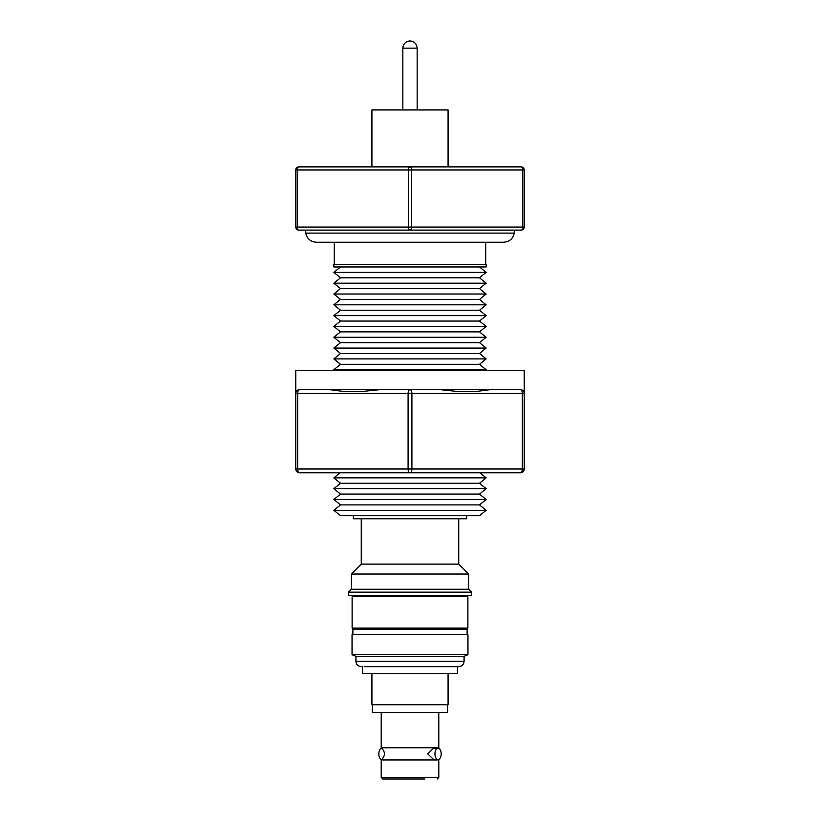 <?xml version="1.0" encoding="UTF-8"?>
<svg xmlns="http://www.w3.org/2000/svg" width="820" height="820" viewBox="0 0 820 820"><rect width="100%" height="100%" fill="white"/><g stroke="black" fill="none" stroke-linecap="round" stroke-linejoin="round"><path stroke-width="1.23" d="M417.154 109.921L417.154 48.154L402.845 48.154L402.845 109.921M305.768 230.112L305.768 233.095L514.232 233.095L514.232 230.112M410 666.66L458.739 666.66C461.978 666.342 463.751 664.559 464.079 661.33L464.079 656.338L467.953 654.729L467.953 634.68L352.046 634.68L352.046 654.729L467.953 654.729M381.208 712.436L381.208 747.778L438.792 747.778L438.792 712.436M438.792 777.473L438.792 759.955L381.208 759.955L381.208 777.473L438.792 777.473L437.265 779M381.208 777.473L382.735 779L424.893 779M448.079 166.89L448.079 109.921L371.921 109.921L371.921 166.89M410 266.971L486.157 266.971L486.157 264.378L333.842 264.378L333.842 266.971L410 266.971M340.515 266.971L333.842 272.373L486.157 272.373L479.485 266.971M333.842 272.373L340.515 277.785L479.485 277.785L486.157 272.373M340.515 277.785L333.842 283.197L486.157 283.197L479.485 277.785M333.842 283.197L340.515 288.599L479.485 288.599L486.157 283.197M340.515 288.599L333.842 294.011L486.157 294.011L479.485 288.599M333.842 294.011L340.515 299.413L479.485 299.413L486.157 294.011M340.515 299.413L333.842 304.825L486.157 304.825L479.485 299.413M333.842 304.825L340.515 310.226L479.485 310.226L486.157 304.825M486.157 315.638L479.485 321.04L340.515 321.04L333.842 315.638L486.157 315.638L479.485 310.226M486.157 326.452L479.485 331.864L340.515 331.864L333.842 326.452L486.157 326.452L479.485 321.04M340.515 342.678L333.842 348.08L486.157 348.08L479.485 342.678L340.515 342.678L333.842 337.266L486.157 337.266L479.485 331.864M333.842 348.08L340.515 353.492L479.485 353.492L486.157 348.08M340.515 364.305L333.842 369.707L486.157 369.707L479.485 364.305L340.515 364.305L333.842 358.893L486.157 358.893L479.485 353.492M485.009 370.64L486.157 369.707M334.99 370.64L333.842 369.707M333.535 389.633L410 389.633A3.813 1.906 90 0 1 411.906 393.446L522.34 393.446A3.813 1.906 -90 0 0 520.433 389.633L524.246 391.355L524.246 370.64L295.753 370.64L295.753 391.355L299.566 389.633A3.813 1.906 90 0 0 297.66 393.446L408.093 393.446A3.813 1.906 -90 0 1 410 389.633L486.465 389.633M342.873 391.355L329.455 389.633L342.873 391.355L363.516 391.355L380.111 389.633M439.889 389.633L456.484 391.355L477.127 391.355L490.544 389.633L520.433 389.633A3.813 3.813 0 0 1 524.246 393.446L522.34 393.446L522.34 468.999L524.246 468.999A3.813 3.813 0 0 1 520.433 472.802A3.813 1.906 -90 0 0 522.34 468.999L411.906 468.999A3.813 1.906 90 0 1 410 472.802L520.433 472.802M340.074 472.802L333.842 477.855L486.157 477.855L479.925 472.802M333.842 477.855L340.515 483.267L479.485 483.267L486.157 477.855M340.515 483.267L333.842 488.679L486.157 488.679L479.485 483.267M333.842 488.679L340.515 494.081L479.485 494.081L486.157 488.679M340.515 494.081L333.842 499.493L486.157 499.493L479.485 494.081M333.842 499.493L340.515 504.894L479.485 504.894L486.157 499.493M340.515 504.894L333.842 510.306L486.157 510.306L479.485 504.894M333.842 510.306L340.515 515.708L479.485 515.708L486.157 510.306M353.256 515.708L353.256 518.763L466.744 518.763L466.744 515.708M361.261 518.763L361.261 564.119L458.739 564.119L468.64 574.02L468.64 589.252L471.541 592.143L348.459 592.143L351.36 589.252L468.64 589.252M458.739 518.763L458.739 564.119M361.261 564.119L351.36 574.02L468.64 574.02M351.36 574.02L351.36 589.252M348.459 592.143L348.459 595.371L471.541 595.371L471.541 592.143M352.877 595.371L352.877 596.294L467.123 596.294L467.123 595.371M352.877 596.294L467.123 596.294M352.877 634.68L352.877 629.34L352.118 628.12L467.882 628.12L467.882 596.765M352.118 628.12L352.118 596.765M352.877 629.34L467.123 629.34L467.882 628.12M467.123 634.68L467.123 629.34M464.079 661.33L355.921 661.33L355.921 656.338L464.079 656.338M355.921 656.338L352.046 654.729M362.399 666.66L362.399 673.517L457.601 673.517L457.601 666.66M371.921 673.517L371.921 704.739L448.079 704.739L448.079 673.517M372.3 704.739L372.3 712.436L447.699 712.436L447.699 704.739M438.064 748.158L433.678 748.158L427.712 753.867L433.678 759.576L438.064 759.576A5.709 3.116 -90 0 1 434.948 753.867A5.709 3.116 -90 0 1 438.064 748.158A5.709 3.116 -90 0 1 441.191 753.867A5.709 3.116 -90 0 1 438.064 759.576M381.741 748.168A5.709 3.116 90 0 0 378.809 753.867A5.709 3.116 90 0 0 381.741 759.566M364.203 666.66L455.797 666.66M481.494 472.802L338.506 472.802M299.566 472.802A3.813 3.813 0 0 1 295.753 468.999L297.66 468.999A3.813 1.906 90 0 0 299.566 472.802L410 472.802A3.813 1.906 -90 0 1 408.093 468.999L411.906 468.999L411.906 393.446L408.093 393.446L408.093 468.999L297.66 468.999L297.66 393.446L295.753 393.446L295.753 468.999M524.246 468.999L524.246 393.446M295.753 393.446A3.813 3.813 0 0 1 299.566 389.633L329.455 389.633M490.544 389.633L520.433 389.633M298.808 230.112A3.044 3.044 0 0 1 295.753 227.058L297.281 227.058A3.044 1.527 90 0 0 298.808 230.112L410 230.112A3.044 1.527 -90 0 1 408.473 227.058L411.527 227.058A3.044 1.527 90 0 1 410 230.112L515.103 230.112M521.192 230.112A3.044 1.527 -90 0 0 522.719 227.058L524.246 227.058A3.044 3.044 0 0 1 521.192 230.112L410 230.112M524.246 227.058L524.246 169.945A3.044 3.044 0 0 0 521.192 166.89L410 166.89A3.044 1.527 90 0 1 411.527 169.945L522.719 169.945A3.044 1.527 -90 0 0 521.192 166.89M298.808 166.89A3.044 1.527 90 0 0 297.281 169.945L408.473 169.945A3.044 1.527 -90 0 1 410 166.89L298.808 166.89A3.044 3.044 0 0 0 295.753 169.945L295.753 227.058M402.876 48.154A7.154 7.124 -90 0 1 410 41C406.833 41.082 404.578 42.691 403.235 45.828L402.845 48.154M295.753 169.945L297.281 169.945L297.281 227.058L408.473 227.058L408.473 169.945L411.527 169.945L411.527 227.058L522.719 227.058L522.719 169.945L524.246 169.945M305.768 233.095C306.987 238.712 310.503 241.756 316.325 242.238L316.377 242.238M503.572 242.238L316.325 242.238M381.208 747.778C385.492 751.837 385.492 755.896 381.208 759.955M485.778 264.378L485.778 242.238M479.485 342.678L486.157 337.266M479.485 364.305L486.157 358.893M438.792 759.955L438.259 759.566M438.259 748.168L438.792 747.778M355.921 661.33C356.249 664.559 358.022 666.342 361.261 666.66M340.515 353.492L333.842 358.893M340.515 331.864L333.842 337.266M340.515 321.04L333.842 326.452M340.515 310.226L333.842 315.638M334.222 264.378L334.222 242.238M514.232 233.095C513.012 238.712 509.497 241.756 503.675 242.238L503.675 242.238M410 41C413.167 41.082 415.422 42.691 416.765 45.828L417.154 48.154"/></g></svg>
